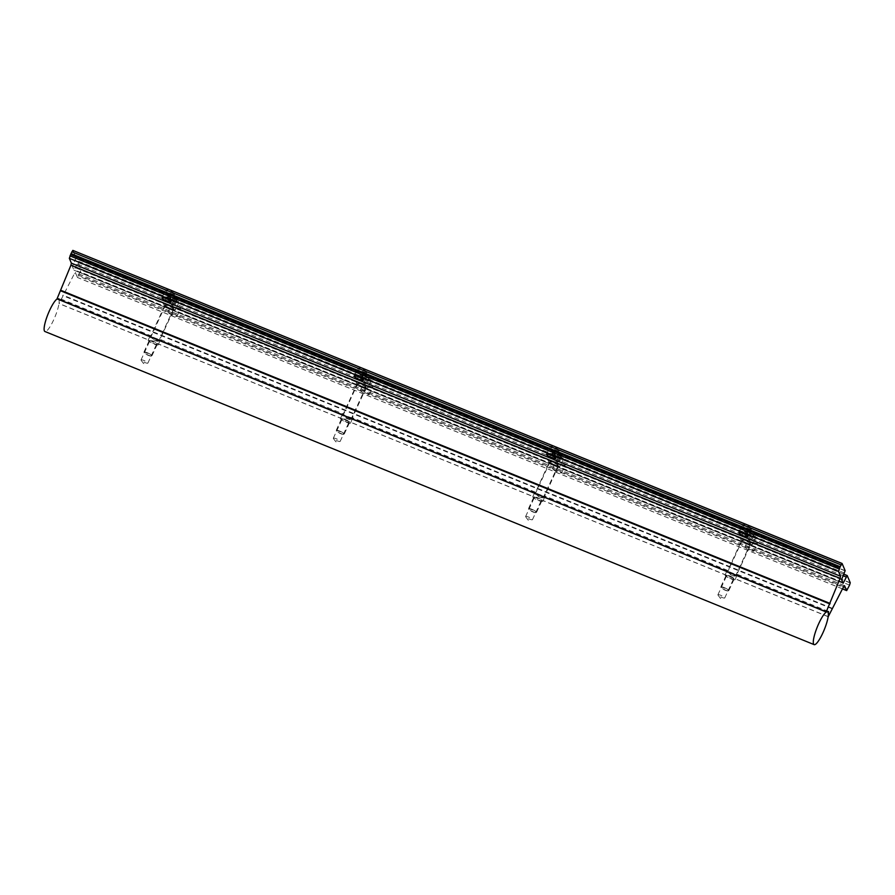 <?xml version="1.0" encoding="UTF-8"?>
<svg xmlns="http://www.w3.org/2000/svg" width="895" height="895" viewBox="0 0 895 895"><rect width="100%" height="100%" fill="white"/><g stroke="black" fill="none" stroke-linecap="round" stroke-linejoin="round"><path stroke-width="0.67" stroke-dasharray="4.47 3.36" d="M170.229 308.685A6.198 1.253 -155.3 0 0 174.928 309.782A6.198 1.253 -155.3 0 0 168.819 305.352A6.198 1.253 -155.3 0 0 163.908 304.725A6.198 1.253 -155.3 0 0 170.229 308.685M168.954 304.837A6.634 1.342 24.7 0 1 175.733 309.401A6.634 1.342 24.7 0 1 175.498 309.592A6.634 1.342 24.7 0 1 170.464 308.406A6.634 1.342 24.7 0 1 163.695 304.166A6.634 1.342 24.7 0 1 163.673 303.853A6.634 1.342 24.7 0 1 168.954 304.837M172.489 297.599A5.75 1.163 24.7 0 1 178.362 301.279A5.75 1.163 24.7 0 1 173.798 300.686A5.75 1.163 24.7 0 1 168.137 296.569A5.75 1.163 24.7 0 1 172.489 297.599M173.54 301.716A6.634 1.342 -155.3 0 0 178.821 302.7A6.634 1.342 -155.3 0 0 178.799 302.398A6.634 1.342 -155.3 0 0 172.03 298.147A6.634 1.342 -155.3 0 0 166.996 296.972A6.634 1.342 -155.3 0 0 166.75 297.162A6.634 1.342 -155.3 0 0 173.54 301.716M172.713 298.113A3.837 0.772 24.7 0 1 174.514 298.952A3.837 0.772 24.7 0 1 176.628 300.563A3.837 0.772 24.7 0 1 176.494 300.865A3.837 0.772 24.7 0 1 175.263 300.742A3.837 0.772 24.7 0 1 171.784 299.333A3.837 0.772 24.7 0 1 169.67 297.733A3.837 0.772 24.7 0 1 169.67 297.722A3.837 0.772 24.7 0 1 171.034 297.543A3.837 0.772 24.7 0 1 172.713 298.113M172.556 298.706L174.514 298.952L176.628 300.563L171.784 299.333L169.67 297.733L171.034 297.543L172.556 298.706M148.257 355.371A4.095 0.828 -155.3 0 0 151.356 356.098A4.095 0.828 -155.3 0 0 147.328 353.178A4.095 0.828 -155.3 0 0 144.084 352.753A4.095 0.828 -155.3 0 0 148.257 355.371M147.429 352.787A4.43 0.895 24.7 0 1 151.949 355.83A4.43 0.895 24.7 0 1 151.781 355.953A4.43 0.895 24.7 0 1 148.436 355.17A4.43 0.895 24.7 0 1 143.916 352.339A4.43 0.895 24.7 0 1 143.905 352.127A4.43 0.895 24.7 0 1 147.429 352.787M170.028 308.216A4.43 0.895 -155.3 0 0 173.54 308.864A4.43 0.895 -155.3 0 0 169.021 305.833A4.43 0.895 -155.3 0 0 165.508 305.173A4.43 0.895 -155.3 0 0 170.028 308.216M174.581 305.005L176.628 300.563L175.263 300.742L173.227 305.184L167.622 302.174L172.466 303.394L174.581 305.005L173.227 305.184M169.748 303.774L171.784 299.333M167.622 302.174L169.67 297.722M168.987 301.984L171.034 297.543M172.466 303.394L174.514 298.952M747.101 543.522A6.198 1.253 -155.3 0 0 751.8 544.619A6.198 1.253 -155.3 0 0 745.692 540.188A6.198 1.253 -155.3 0 0 740.78 539.551A6.198 1.253 -155.3 0 0 747.101 543.522M745.826 539.674A6.634 1.342 24.7 0 1 752.617 544.238A6.634 1.342 24.7 0 1 752.371 544.428A6.634 1.342 24.7 0 1 747.336 543.243A6.634 1.342 24.7 0 1 740.568 538.991A6.634 1.342 24.7 0 1 740.557 538.689A6.634 1.342 24.7 0 1 745.826 539.674M749.372 532.435A5.75 1.163 24.7 0 1 755.235 536.116A5.75 1.163 24.7 0 1 750.681 535.523A5.75 1.163 24.7 0 1 745.009 531.406A5.75 1.163 24.7 0 1 749.372 532.435M750.413 536.553A6.634 1.342 -155.3 0 0 755.693 537.537A6.634 1.342 -155.3 0 0 755.682 537.224A6.634 1.342 -155.3 0 0 748.902 532.984A6.634 1.342 -155.3 0 0 743.879 531.798A6.634 1.342 -155.3 0 0 743.633 531.988A6.634 1.342 -155.3 0 0 750.413 536.553M749.585 532.939A3.837 0.772 24.7 0 1 751.386 533.789A3.837 0.772 24.7 0 1 753.5 535.389A3.837 0.772 24.7 0 1 753.377 535.691A3.837 0.772 24.7 0 1 752.147 535.579A3.837 0.772 24.7 0 1 748.668 534.17A3.837 0.772 24.7 0 1 746.542 532.559A3.837 0.772 24.7 0 1 746.542 532.547A3.837 0.772 24.7 0 1 747.907 532.38A3.837 0.772 24.7 0 1 749.585 532.939M749.439 533.543L751.386 533.789L753.5 535.389L748.668 534.17L746.542 532.559L747.907 532.38L749.439 533.543M725.129 590.208A4.095 0.828 -155.3 0 0 728.239 590.935A4.095 0.828 -155.3 0 0 724.2 588.004A4.095 0.828 -155.3 0 0 720.956 587.59A4.095 0.828 -155.3 0 0 725.129 590.208M724.301 587.623A4.43 0.895 24.7 0 1 728.821 590.666A4.43 0.895 24.7 0 1 728.664 590.789A4.43 0.895 24.7 0 1 725.308 590.006A4.43 0.895 24.7 0 1 720.788 587.165A4.43 0.895 24.7 0 1 720.777 586.963A4.43 0.895 24.7 0 1 724.301 587.623M746.9 543.041A4.43 0.895 -155.3 0 0 750.424 543.701A4.43 0.895 -155.3 0 0 745.893 540.658A4.43 0.895 -155.3 0 0 742.38 539.998A4.43 0.895 -155.3 0 0 746.9 543.041M751.464 539.83L753.5 535.389L752.147 535.579L750.099 540.021L744.506 537L749.339 538.231L751.464 539.83L750.099 540.021M746.62 538.611L748.668 534.17M744.506 537L746.542 532.547M745.859 536.821L747.907 532.38M749.339 538.231L751.386 533.789M554.81 465.243A6.198 1.253 -155.3 0 0 559.509 466.34A6.198 1.253 -155.3 0 0 553.401 461.909A6.198 1.253 -155.3 0 0 548.49 461.272A6.198 1.253 -155.3 0 0 554.81 465.243M553.535 461.395A6.634 1.342 24.7 0 1 560.326 465.959A6.634 1.342 24.7 0 1 560.08 466.15A6.634 1.342 24.7 0 1 555.045 464.964A6.634 1.342 24.7 0 1 548.277 460.712A6.634 1.342 24.7 0 1 548.255 460.41A6.634 1.342 24.7 0 1 553.535 461.395M557.082 454.157A5.75 1.163 24.7 0 1 562.944 457.837A5.75 1.163 24.7 0 1 558.39 457.244A5.75 1.163 24.7 0 1 552.718 453.127A5.75 1.163 24.7 0 1 557.082 454.157M558.122 458.274A6.634 1.342 -155.3 0 0 563.403 459.258A6.634 1.342 -155.3 0 0 563.391 458.956A6.634 1.342 -155.3 0 0 556.612 454.705A6.634 1.342 -155.3 0 0 551.588 453.519A6.634 1.342 -155.3 0 0 551.342 453.709A6.634 1.342 -155.3 0 0 558.122 458.274M557.294 454.671A3.837 0.772 24.7 0 1 559.095 455.51A3.837 0.772 24.7 0 1 561.21 457.11A3.837 0.772 24.7 0 1 561.087 457.412A3.837 0.772 24.7 0 1 559.845 457.3A3.837 0.772 24.7 0 1 556.366 455.891A3.837 0.772 24.7 0 1 554.251 454.28A3.837 0.772 24.7 0 1 554.251 454.268A3.837 0.772 24.7 0 1 555.616 454.101A3.837 0.772 24.7 0 1 557.294 454.671M557.137 455.264L559.095 455.51L561.21 457.11L556.366 455.891L554.251 454.268L555.616 454.101L557.137 455.264M532.838 511.929A4.095 0.828 -155.3 0 0 535.948 512.656A4.095 0.828 -155.3 0 0 531.91 509.725A4.095 0.828 -155.3 0 0 528.665 509.311A4.095 0.828 -155.3 0 0 532.838 511.929M532.01 509.344A4.43 0.895 24.7 0 1 536.53 512.387A4.43 0.895 24.7 0 1 536.373 512.511A4.43 0.895 24.7 0 1 533.017 511.727A4.43 0.895 24.7 0 1 528.497 508.886A4.43 0.895 24.7 0 1 528.486 508.684A4.43 0.895 24.7 0 1 532.01 509.344M554.609 464.762A4.43 0.895 -155.3 0 0 558.133 465.422A4.43 0.895 -155.3 0 0 553.602 462.391A4.43 0.895 -155.3 0 0 550.089 461.731A4.43 0.895 -155.3 0 0 554.609 464.762M559.162 461.563L561.21 457.11L559.845 457.3L557.809 461.742L552.215 458.721L557.048 459.952L559.162 461.563L557.809 461.742M554.329 460.332L556.366 455.891M552.215 458.721L554.251 454.28M553.569 458.542L555.616 454.101M557.048 459.952L559.095 455.51M362.52 386.964A6.198 1.253 -155.3 0 0 367.219 388.061A6.198 1.253 -155.3 0 0 361.11 383.631A6.198 1.253 -155.3 0 0 356.199 382.993A6.198 1.253 -155.3 0 0 362.52 386.964M361.244 383.116A6.634 1.342 24.7 0 1 368.024 387.68A6.634 1.342 24.7 0 1 367.789 387.871A6.634 1.342 24.7 0 1 362.755 386.685A6.634 1.342 24.7 0 1 355.986 382.445A6.634 1.342 24.7 0 1 355.964 382.131A6.634 1.342 24.7 0 1 361.244 383.116M364.791 375.878A5.75 1.163 24.7 0 1 370.653 379.558A5.75 1.163 24.7 0 1 366.1 378.965A5.75 1.163 24.7 0 1 360.428 374.848A5.75 1.163 24.7 0 1 364.791 375.878M365.831 379.995A6.634 1.342 -155.3 0 0 371.112 380.979A6.634 1.342 -155.3 0 0 371.089 380.677A6.634 1.342 -155.3 0 0 364.321 376.426A6.634 1.342 -155.3 0 0 359.287 375.24A6.634 1.342 -155.3 0 0 359.052 375.43A6.634 1.342 -155.3 0 0 365.831 379.995M365.003 376.392A3.837 0.772 24.7 0 1 366.805 377.231A3.837 0.772 24.7 0 1 368.919 378.842A3.837 0.772 24.7 0 1 368.785 379.133A3.837 0.772 24.7 0 1 367.554 379.021A3.837 0.772 24.7 0 1 364.075 377.612A3.837 0.772 24.7 0 1 361.96 376.001L361.96 376.001A3.837 0.772 24.7 0 1 363.325 375.822A3.837 0.772 24.7 0 1 365.003 376.392M364.847 376.985L366.805 377.231L368.919 378.842L364.075 377.612L361.96 376.001L363.325 375.822L364.847 376.985M340.547 433.65A4.095 0.828 -155.3 0 0 343.646 434.377A4.095 0.828 -155.3 0 0 339.619 431.446A4.095 0.828 -155.3 0 0 336.375 431.032A4.095 0.828 -155.3 0 0 340.547 433.65M339.72 431.066A4.43 0.895 24.7 0 1 344.239 434.109A4.43 0.895 24.7 0 1 344.072 434.232A4.43 0.895 24.7 0 1 340.726 433.448A4.43 0.895 24.7 0 1 336.207 430.618A4.43 0.895 24.7 0 1 336.196 430.406A4.43 0.895 24.7 0 1 339.72 431.066M362.318 386.483A4.43 0.895 -155.3 0 0 365.842 387.143A4.43 0.895 -155.3 0 0 361.311 384.112A4.43 0.895 -155.3 0 0 357.799 383.452A4.43 0.895 -155.3 0 0 362.318 386.483M366.872 383.284L368.919 378.842L367.554 379.021L365.518 383.463L359.913 380.442L364.757 381.673L366.872 383.284L365.518 383.463M362.039 382.053L364.075 377.612M359.913 380.442L361.96 376.001M361.278 380.263L363.325 375.822M364.757 381.673L366.805 377.231M717.924 594.962A3.77 0.761 24.7 0 1 717.913 594.772A3.77 0.761 24.7 0 1 721.28 595.499A3.77 0.761 24.7 0 1 724.749 597.737A3.77 0.761 24.7 0 1 724.76 597.927A3.77 0.761 24.7 0 1 724.447 598.073A3.77 0.761 24.7 0 1 721.012 597.043A3.77 0.761 24.7 0 1 718.003 595.108A3.77 0.761 24.7 0 1 717.924 594.962M525.633 516.683A3.77 0.761 24.7 0 1 525.622 516.505A3.77 0.761 24.7 0 1 528.99 517.22A3.77 0.761 24.7 0 1 532.458 519.469A3.77 0.761 24.7 0 1 532.469 519.648A3.77 0.761 24.7 0 1 532.156 519.794A3.77 0.761 24.7 0 1 528.721 518.764A3.77 0.761 24.7 0 1 525.712 516.829A3.77 0.761 24.7 0 1 525.633 516.683M333.332 438.405A3.77 0.761 24.7 0 1 333.32 438.226A3.77 0.761 24.7 0 1 336.699 438.942A3.77 0.761 24.7 0 1 340.167 441.19A3.77 0.761 24.7 0 1 340.178 441.369A3.77 0.761 24.7 0 1 339.865 441.515A3.77 0.761 24.7 0 1 336.43 440.485A3.77 0.761 24.7 0 1 333.421 438.55A3.77 0.761 24.7 0 1 333.332 438.405M534.393 497.631A3.77 0.761 24.7 0 1 534.382 497.441A3.77 0.761 24.7 0 1 537.75 498.157A3.77 0.761 24.7 0 1 541.218 500.406A3.77 0.761 24.7 0 1 541.229 500.596A3.77 0.761 24.7 0 1 537.861 499.869A3.77 0.761 24.7 0 1 534.393 497.631M726.684 575.899A3.77 0.761 24.7 0 1 726.673 575.72A3.77 0.761 24.7 0 1 730.04 576.436A3.77 0.761 24.7 0 1 733.508 578.685A3.77 0.761 24.7 0 1 733.531 578.864A3.77 0.761 24.7 0 1 730.152 578.148A3.77 0.761 24.7 0 1 726.684 575.899M342.103 419.352A3.77 0.761 24.7 0 1 342.091 419.162A3.77 0.761 24.7 0 1 345.459 419.878A3.77 0.761 24.7 0 1 348.927 422.127A3.77 0.761 24.7 0 1 348.938 422.317A3.77 0.761 24.7 0 1 345.571 421.601A3.77 0.761 24.7 0 1 342.103 419.352M736.932 575.395L726.897 571.312C727.009 573.963 737.659 578.304 736.932 575.395L735.131 579.613A5.538 1.119 -155.3 0 0 735.119 579.333A5.538 1.119 -155.3 0 0 730.018 576.033A5.538 1.119 -155.3 0 0 725.062 574.982A5.538 1.119 -155.3 0 0 725.084 575.25A5.538 1.119 -155.3 0 0 730.186 578.55A5.538 1.119 -155.3 0 0 735.131 579.613M544.63 497.117L534.606 493.033C534.707 495.685 545.368 500.025 544.63 497.117L542.84 501.334A5.538 1.119 -155.3 0 0 542.829 501.055A5.538 1.119 -155.3 0 0 537.727 497.754A5.538 1.119 -155.3 0 0 532.771 496.703A5.538 1.119 -155.3 0 0 532.793 496.971A5.538 1.119 -155.3 0 0 537.895 500.271A5.538 1.119 -155.3 0 0 542.84 501.334M352.339 418.838L342.315 414.754C342.416 417.406 353.077 421.746 352.339 418.838L350.549 423.055A5.538 1.119 -155.3 0 0 350.527 422.776A5.538 1.119 -155.3 0 0 345.436 419.475A5.538 1.119 -155.3 0 0 340.48 418.424A5.538 1.119 -155.3 0 0 340.503 418.692A5.538 1.119 -155.3 0 0 345.604 421.992A5.538 1.119 -155.3 0 0 350.549 423.055M141.041 360.126A3.77 0.761 24.7 0 1 141.03 359.947A3.77 0.761 24.7 0 1 144.397 360.663A3.77 0.761 24.7 0 1 147.876 362.911A3.77 0.761 24.7 0 1 147.888 363.09A3.77 0.761 24.7 0 1 147.563 363.236A3.77 0.761 24.7 0 1 144.14 362.206A3.77 0.761 24.7 0 1 141.13 360.271A3.77 0.761 24.7 0 1 141.041 360.126M149.812 341.073A3.77 0.761 24.7 0 1 149.801 340.883A3.77 0.761 24.7 0 1 153.168 341.599A3.77 0.761 24.7 0 1 156.636 343.848A3.77 0.761 24.7 0 1 156.647 344.038A3.77 0.761 24.7 0 1 153.28 343.322A3.77 0.761 24.7 0 1 149.812 341.073M160.048 340.57L150.024 336.486C150.125 339.127 160.787 343.467 160.048 340.57L158.258 344.776A5.538 1.119 -155.3 0 0 158.236 344.508A5.538 1.119 -155.3 0 0 153.146 341.196A5.538 1.119 -155.3 0 0 148.19 340.145A5.538 1.119 -155.3 0 0 148.212 340.424A5.538 1.119 -155.3 0 0 153.302 343.725A5.538 1.119 -155.3 0 0 158.258 344.776M57.202 298.93A17.699 3.737 -67.8 0 1 58.32 298.74A17.699 3.737 -67.8 0 1 53.655 319.895A17.699 3.737 -67.8 0 1 44.974 331.53M565.26 464.673A4.978 1.007 -155.3 0 0 560.684 461.708A4.978 1.007 -155.3 0 0 556.231 460.757A4.978 1.007 -155.3 0 0 556.254 461.003A4.978 1.007 -155.3 0 0 560.829 463.968A4.978 1.007 -155.3 0 0 565.271 464.919A4.978 1.007 -155.3 0 0 565.26 464.673M552.629 468.879A4.978 1.007 24.7 0 1 552.607 468.633A4.978 1.007 24.7 0 1 557.059 469.584A4.978 1.007 24.7 0 1 561.635 472.549A4.978 1.007 24.7 0 1 561.646 472.795A4.978 1.007 24.7 0 1 557.205 471.844A4.978 1.007 24.7 0 1 552.629 468.879M372.969 386.394A4.978 1.007 -155.3 0 0 368.382 383.429A4.978 1.007 -155.3 0 0 363.941 382.489A4.978 1.007 -155.3 0 0 363.963 382.724A4.978 1.007 -155.3 0 0 368.539 385.689A4.978 1.007 -155.3 0 0 372.98 386.64A4.978 1.007 -155.3 0 0 372.969 386.394M360.338 390.6A4.978 1.007 24.7 0 1 360.316 390.365A4.978 1.007 24.7 0 1 364.768 391.305A4.978 1.007 24.7 0 1 369.344 394.27A4.978 1.007 24.7 0 1 369.355 394.516A4.978 1.007 24.7 0 1 364.914 393.565A4.978 1.007 24.7 0 1 360.338 390.6M757.55 542.952A4.978 1.007 -155.3 0 0 752.975 539.987A4.978 1.007 -155.3 0 0 748.522 539.036A4.978 1.007 -155.3 0 0 748.544 539.282A4.978 1.007 -155.3 0 0 753.12 542.247A4.978 1.007 -155.3 0 0 757.562 543.198A4.978 1.007 -155.3 0 0 757.55 542.952M744.92 547.158A4.978 1.007 24.7 0 1 744.909 546.912A4.978 1.007 24.7 0 1 749.35 547.863A4.978 1.007 24.7 0 1 753.926 550.828A4.978 1.007 24.7 0 1 753.937 551.074A4.978 1.007 24.7 0 1 749.495 550.123A4.978 1.007 24.7 0 1 744.92 547.158M751.509 528.665A4.978 1.007 -155.3 0 0 746.933 525.701A4.978 1.007 -155.3 0 0 742.481 524.761A4.978 1.007 -155.3 0 0 742.503 525.007A4.978 1.007 -155.3 0 0 747.079 527.972A4.978 1.007 -155.3 0 0 751.52 528.911A4.978 1.007 -155.3 0 0 751.509 528.665M559.218 450.386A4.978 1.007 -155.3 0 0 554.631 447.433A4.978 1.007 -155.3 0 0 550.19 446.482A4.978 1.007 -155.3 0 0 550.212 446.728A4.978 1.007 -155.3 0 0 554.788 449.693A4.978 1.007 -155.3 0 0 559.23 450.632A4.978 1.007 -155.3 0 0 559.218 450.386M366.916 372.119A4.978 1.007 -155.3 0 0 362.341 369.154A4.978 1.007 -155.3 0 0 357.899 368.203A4.978 1.007 -155.3 0 0 357.911 368.449A4.978 1.007 -155.3 0 0 362.497 371.414A4.978 1.007 -155.3 0 0 366.939 372.365A4.978 1.007 -155.3 0 0 366.916 372.119M366.1 387.602A4.978 1.007 -155.3 0 0 361.524 384.637A4.978 1.007 -155.3 0 0 357.083 383.686A4.978 1.007 -155.3 0 0 357.094 383.933A4.978 1.007 -155.3 0 0 361.669 386.897A4.978 1.007 -155.3 0 0 366.122 387.848A4.978 1.007 -155.3 0 0 366.1 387.602M173.831 309.569A4.978 1.007 -155.3 0 0 173.809 309.323A4.978 1.007 -155.3 0 0 169.233 306.358A4.978 1.007 -155.3 0 0 164.792 305.419A4.978 1.007 -155.3 0 0 164.803 305.665A4.978 1.007 -155.3 0 0 169.379 308.618A4.978 1.007 -155.3 0 0 173.831 309.569L160.004 339.35C161.391 343.501 149.185 338.534 150.998 335.681C147.843 335.356 160.048 340.324 160.004 339.35L343.288 413.96C340.134 413.624 352.339 418.603 352.294 417.618C353.693 421.78 341.476 416.801 343.288 413.96L357.083 383.686M558.39 465.881A4.978 1.007 -155.3 0 0 553.815 462.916A4.978 1.007 -155.3 0 0 549.373 461.965A4.978 1.007 -155.3 0 0 549.385 462.212A4.978 1.007 -155.3 0 0 553.96 465.176A4.978 1.007 -155.3 0 0 558.413 466.127A4.978 1.007 -155.3 0 0 558.39 465.881M366.122 387.848L352.149 418.211L352.294 417.618L535.579 492.239C532.424 491.903 544.641 496.882 544.585 495.897C545.984 500.048 533.778 495.08 535.579 492.239L549.373 461.965M750.681 544.16A4.978 1.007 -155.3 0 0 746.106 541.195A4.978 1.007 -155.3 0 0 741.664 540.244A4.978 1.007 -155.3 0 0 741.675 540.49A4.978 1.007 -155.3 0 0 746.262 543.455A4.978 1.007 -155.3 0 0 750.704 544.406A4.978 1.007 -155.3 0 0 750.681 544.16M558.413 466.127L544.44 496.49L544.585 495.897L727.87 570.507C724.726 570.182 736.932 575.149 736.876 574.176C738.274 578.327 726.069 573.359 727.87 570.507L741.664 540.244M180.667 308.115A4.978 1.007 -155.3 0 0 176.091 305.15A4.978 1.007 -155.3 0 0 171.65 304.21A4.978 1.007 -155.3 0 0 171.661 304.457A4.978 1.007 -155.3 0 0 176.248 307.421A4.978 1.007 -155.3 0 0 180.689 308.361A4.978 1.007 -155.3 0 0 180.667 308.115M168.047 312.333A4.978 1.007 24.7 0 1 168.025 312.086A4.978 1.007 24.7 0 1 172.478 313.026A4.978 1.007 24.7 0 1 177.053 315.991A4.978 1.007 24.7 0 1 177.065 316.237A4.978 1.007 24.7 0 1 172.623 315.297A4.978 1.007 24.7 0 1 168.047 312.333M174.626 293.84A4.978 1.007 -155.3 0 0 170.05 290.875A4.978 1.007 -155.3 0 0 165.609 289.924A4.978 1.007 -155.3 0 0 165.62 290.17A4.978 1.007 -155.3 0 0 170.195 293.135A4.978 1.007 -155.3 0 0 174.648 294.086A4.978 1.007 -155.3 0 0 174.626 293.84M72.92 250.365L75.974 257.581L72.394 266.542L73.927 270.167L78.022 262.425L81.076 269.865L77.485 277.506L75.381 272.617L74.453 273.534L59.048 303.618L59.35 298.371L150.819 335.782L164.792 305.419M843.112 583.294L73.949 270.178L843.09 583.271M59.35 298.371L57.034 298.863M845.149 570.697L75.974 257.581M843.94 574.21L78.022 262.425M850.25 582.757L81.087 269.652M828.132 616.7L59.048 303.618M828.524 611.486L736.876 574.176L736.73 574.769L750.704 544.406M828.255 616.633L59.092 303.517M831.902 608.712L62.728 295.596M832.126 608.253L62.963 295.137M843.616 586.639L74.453 273.534M844.377 585.654L75.381 272.617M842.441 588.854L77.418 277.428M847.699 589.223L78.525 276.108M849.579 585.117L80.416 272.013M850.239 582.969L81.076 269.865M843.918 574.266L77.932 262.448M843.224 575.776L76.959 263.846M842.866 582.734L74.207 269.831M841.568 579.658L72.394 266.542M841.725 579.043L72.551 265.927M844.477 573.057L75.303 259.942M845.137 570.898L75.963 257.794M174.928 309.782L175.498 309.592M178.362 301.279L178.799 302.398M178.821 302.7L175.733 309.401M173.54 308.864L151.949 355.83M165.508 305.173L143.905 352.127M166.75 297.162L163.673 303.853M175.856 301.078L176.494 300.865M168.137 296.569L166.996 296.972M163.908 304.725L163.695 304.166M751.8 544.619L752.371 544.428M755.235 536.116L755.682 537.224M755.693 537.537L752.617 544.238M750.424 543.701L728.821 590.666M742.38 539.998L720.777 586.963M743.633 531.988L740.557 538.689M752.74 535.915L753.377 535.691M745.009 531.406L743.879 531.798M740.78 539.551L740.568 538.991M559.509 466.34L560.08 466.15M562.944 457.837L563.391 458.956M563.403 459.258L560.326 465.959M558.133 465.422L536.53 512.387M550.089 461.731L528.486 508.684M551.342 453.709L548.255 460.41M560.438 457.636L561.087 457.412M552.718 453.127L551.588 453.519M548.49 461.272L548.277 460.712M367.219 388.061L367.789 387.871M370.653 379.558L371.089 380.677M371.112 380.979L368.024 387.68M365.842 387.143L344.239 434.109M357.799 383.452L336.196 430.406M359.052 375.43L355.964 382.131M368.147 379.357L368.785 379.133M360.428 374.848L359.287 375.24M525.622 516.505L534.382 497.441M717.913 594.772L726.673 575.72M333.32 438.226L342.091 419.162M725.062 574.982L726.863 571.077M532.771 496.703L534.572 492.798M340.48 418.424L342.282 414.519M141.03 359.947L149.801 340.883M148.19 340.145L149.991 336.24M827.237 611.755L735.108 574.243M727.568 571.178L542.817 495.975M535.277 492.899L350.527 417.696M342.986 414.62L158.236 339.418M150.696 336.341L58.32 298.74M147.888 363.09L156.647 344.038M141.13 360.271L143.536 363.538L147.563 363.236M340.178 441.369L348.938 422.317M724.76 597.927L733.531 578.864M532.469 519.648L541.229 500.596M333.421 438.55L335.826 441.817L339.865 441.515M525.712 516.829L528.117 520.096L532.156 519.794M718.003 595.108L720.408 598.363L724.447 598.073M552.607 468.633L556.231 460.757M360.316 390.365L363.941 382.489M744.909 546.912L748.522 539.036M738.856 532.637L742.481 524.761M546.565 454.358L550.19 446.482M354.275 376.079L357.899 368.203M168.025 312.086L171.65 304.21M161.984 297.8L165.609 289.924M844.477 585.643L75.314 272.539M842.419 588.888L77.485 277.506M171.023 301.962L174.648 294.086M177.065 316.237L180.689 308.361M363.314 380.23L366.939 372.365M555.605 458.508L559.23 450.632M747.896 536.787L751.52 528.911M753.937 551.074L757.562 543.198M369.355 394.516L372.98 386.64M561.646 472.795L565.271 464.919"/><path stroke-width="1.34" d="M822.829 633.011A17.699 3.737 -67.8 0 1 814.137 644.635A17.699 3.737 -67.8 0 1 818.802 623.491A17.699 3.737 -67.8 0 1 827.483 611.856A17.699 3.737 -67.8 0 1 822.829 633.011M814.137 644.635L44.974 331.53A17.699 3.737 -67.8 0 1 49.628 310.375A17.699 3.737 -67.8 0 1 57.202 298.93M738.878 532.883A4.978 1.007 24.7 0 1 738.856 532.637A4.978 1.007 24.7 0 1 743.309 533.577A4.978 1.007 24.7 0 1 747.884 536.541A4.978 1.007 24.7 0 1 747.896 536.787A4.978 1.007 24.7 0 1 743.454 535.848A4.978 1.007 24.7 0 1 738.878 532.883M546.588 454.604A4.978 1.007 24.7 0 1 546.565 454.358A4.978 1.007 24.7 0 1 551.018 455.298A4.978 1.007 24.7 0 1 555.594 458.262A4.978 1.007 24.7 0 1 555.605 458.508A4.978 1.007 24.7 0 1 551.163 457.569A4.978 1.007 24.7 0 1 546.588 454.604M354.297 376.325A4.978 1.007 24.7 0 1 354.275 376.079A4.978 1.007 24.7 0 1 358.727 377.03A4.978 1.007 24.7 0 1 363.303 379.995A4.978 1.007 24.7 0 1 363.314 380.23A4.978 1.007 24.7 0 1 358.873 379.29A4.978 1.007 24.7 0 1 354.297 376.325M162.006 298.046A4.978 1.007 24.7 0 1 161.984 297.8A4.978 1.007 24.7 0 1 166.425 298.751A4.978 1.007 24.7 0 1 171.012 301.716A4.978 1.007 24.7 0 1 171.023 301.962A4.978 1.007 24.7 0 1 166.582 301.011A4.978 1.007 24.7 0 1 162.006 298.046M72.831 250.376L842.094 563.47L840.192 566.703L71.018 253.587L72.831 250.376L841.994 563.492M840.192 566.703L838.514 571.446L840.539 576.257L840.103 578.327L826.197 611.967L57.034 298.863L70.929 265.211L71.376 263.141L69.34 258.331L71.018 253.587M826.197 611.967L828.524 611.486L828.211 616.722L843.616 586.639L844.556 585.733L846.659 590.61L849.579 585.117L850.25 582.757L847.196 575.541L843.112 583.294L841.568 579.658L845.149 570.697L842.094 563.47M847.196 575.541L843.94 574.21M840.148 566.982L70.973 253.867M839.879 567.564L70.705 254.448M839.756 567.643L70.582 254.538M846.58 590.532L842.441 588.854M847.106 575.563L843.918 574.266M846.122 576.962L843.224 575.776M841.02 564.89L71.857 251.775M839.141 568.985L69.967 255.869M838.514 571.446L69.34 258.331M840.539 576.257L71.376 263.141M840.103 578.327L70.929 265.211M830.101 603.454L60.927 290.338M829.889 603.946L60.715 290.841M826.242 611.867L57.079 298.762M846.659 590.61L842.419 588.888"/></g></svg>
